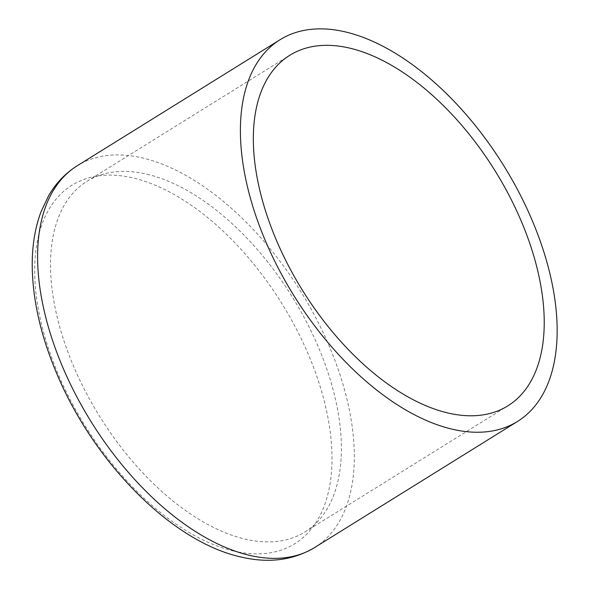 <?xml version="1.0" encoding="UTF-8"?>
<svg xmlns="http://www.w3.org/2000/svg" width="589" height="589" viewBox="0 0 589 589"><rect width="100%" height="100%" fill="white"/><g stroke="black" fill="none" stroke-linecap="round" stroke-linejoin="round"><path stroke-width="0.44" stroke-dasharray="2.94 2.21" d="M147.088 174.234A206.437 113.338 -121.9 0 1 316.367 342.459A206.437 113.338 -121.9 0 1 304.925 531.97A206.437 113.338 -121.9 0 1 244.84 539.053A206.437 113.338 -121.9 0 1 75.554 370.82A206.437 113.338 -121.9 0 1 86.995 181.309A206.437 113.338 -121.9 0 1 147.088 174.234M314.614 547.556A224.784 123.41 58.1 0 0 327.072 341.2A224.784 123.41 58.1 0 0 142.737 158.014A224.784 123.41 58.1 0 0 77.306 165.723M233.31 550.943A211.024 115.856 58.1 0 0 323.324 397.56A211.024 115.856 58.1 0 0 133.386 178.018A211.024 115.856 58.1 0 0 43.372 331.401A211.024 115.856 58.1 0 0 233.31 550.943M304.925 531.97L507.755 405.917M86.995 181.309L289.825 55.248"/><path stroke-width="0.88" d="M345.566 31.961A224.784 123.41 -121.9 0 1 529.901 215.14A224.784 123.41 -121.9 0 1 517.444 421.496A224.784 123.41 -121.9 0 1 293.97 295.73A224.784 123.41 -121.9 0 1 280.136 39.669A224.784 123.41 -121.9 0 1 345.566 31.961M349.918 48.173A206.437 113.338 -121.9 0 1 519.196 216.399A206.437 113.338 -121.9 0 1 507.755 405.917A206.437 113.338 -121.9 0 1 302.532 290.406A206.437 113.338 -121.9 0 1 289.825 55.248A206.437 113.338 -121.9 0 1 349.918 48.173M249.184 555.265A224.784 123.41 58.1 0 0 314.614 547.556C292.932 560.411 268.267 563.533 240.614 556.907C171.384 541.527 93.732 462.151 56.765 373.61C40.619 335.428 32.439 299.153 32.218 264.785C32.189 245.282 35.126 227.612 41.024 211.76L48.607 195.732C55.911 183.157 65.482 173.159 77.306 165.723A224.784 123.41 58.1 0 0 64.849 372.086A224.784 123.41 58.1 0 0 249.184 555.265M314.614 547.556L517.444 421.496M77.306 165.723L280.136 39.669"/></g></svg>
